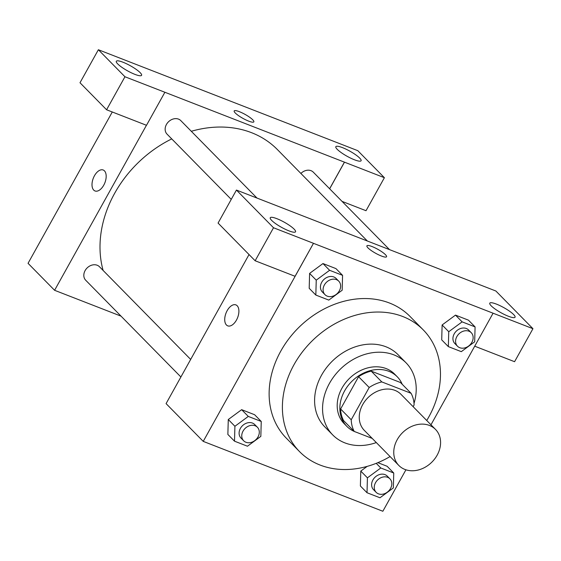 <?xml version="1.0" encoding="UTF-8"?>
<svg xmlns="http://www.w3.org/2000/svg" width="561" height="561" viewBox="0 0 561 561"><rect width="100%" height="100%" fill="white"/><g stroke="black" fill="none" stroke-linecap="round" stroke-linejoin="round"><path stroke-width="0.84" d="M397.216 439.67A25.708 20.778 -44.5 0 1 435.497 429.403A25.708 20.778 -44.5 0 1 431.746 462.25A25.708 20.778 -44.5 0 1 398.843 465.469A25.708 20.778 -44.5 0 1 397.216 439.67M398.843 465.469L364.334 430.399A25.708 20.778 -44.5 0 1 362.708 404.6A25.708 20.778 -44.5 0 1 400.989 394.334L435.497 429.403M358.577 376.697A34.53 27.91 -44.5 0 1 371.186 371.123L400.463 382.511L411.08 393.303L381.803 381.915A34.53 27.91 -44.5 0 0 369.194 387.49L358.577 376.697L340.611 408.983A34.53 27.91 -44.5 0 0 343.627 420.638L354.243 431.43L372.238 438.429M413.141 406.683L414.102 404.958A34.53 27.91 -44.5 0 0 411.08 393.303M369.194 387.49L351.228 419.768A34.53 27.91 -44.5 0 0 354.243 431.43M371.186 371.123L381.803 381.915M340.611 408.983L351.228 419.768M402.202 384.278A35.35 28.576 135.5 0 0 397.244 376.782A35.35 28.576 135.5 0 0 388.885 371.319A35.35 28.576 135.5 0 0 347.939 385.814A35.35 28.576 135.5 0 0 346.845 426.367A35.35 28.576 135.5 0 0 356.375 432.258M346.845 426.367L344.195 423.667A35.35 28.576 -44.5 0 1 341.951 388.198A35.35 28.576 -44.5 0 1 386.234 368.619A35.35 28.576 -44.5 0 1 394.593 374.082L397.244 376.782M414.011 403.401A51.423 41.563 135.5 0 0 406.045 362.813A51.423 41.563 135.5 0 0 393.892 354.868A51.423 41.563 135.5 0 0 334.328 375.954A51.423 41.563 135.5 0 0 332.736 434.936A51.423 41.563 135.5 0 0 376.312 442.566M406.045 362.813L398.086 354.72A51.423 41.563 135.5 0 0 385.926 346.768A51.423 41.563 135.5 0 0 326.369 367.855A51.423 41.563 135.5 0 0 324.777 426.844L332.736 434.936M426.739 420.498A86.773 70.132 135.5 0 0 423.282 329.924A86.773 70.132 135.5 0 0 402.77 316.516A86.773 70.132 135.5 0 0 302.26 352.098A86.773 70.132 135.5 0 0 299.574 451.64A86.773 70.132 135.5 0 0 390.084 456.563M299.574 451.64L286.306 438.148A86.773 70.132 -44.5 0 1 280.802 351.088A86.773 70.132 -44.5 0 1 389.495 303.024A86.773 70.132 -44.5 0 1 410.014 316.439L423.282 329.924M430.967 424.803L493.077 313.206L313.473 243.327L203.236 441.381L382.847 511.26L405.926 469.802M342.575 275.346L335.941 268.6L322.975 263.558L309.602 273.41L309.195 288.312L315.829 295.058L328.795 300.1L342.168 290.24L342.575 275.346L329.609 270.297L316.243 280.156L315.829 295.058M475.083 326.902L468.449 320.156L455.49 315.114L442.117 324.973L441.71 339.868L448.344 346.614L461.303 351.656L474.676 341.803L475.083 326.902L462.124 321.86L448.751 331.712L448.344 346.614M367.42 477.832L360.786 471.093L367.16 466.387L360.786 471.093L360.379 485.987L367.013 492.733L379.979 497.775L393.345 487.923L393.752 473.021L380.793 467.979L367.42 477.832L367.013 492.733M387.118 466.275L377.862 462.671L387.118 466.275L393.752 473.021M261.244 421.465L254.61 414.719L241.644 409.677L228.278 419.53L227.864 434.431L234.505 441.177L247.464 446.219L260.837 436.36L261.244 421.465L248.285 416.416L234.912 426.276L234.505 441.177M474.718 346.193L514.577 361.705L532.95 328.697L493.077 313.206M313.473 243.327L295.058 276.293L255.143 260.76L218.068 223.075L236.44 190.067L495.875 291.012L532.95 328.697M491.191 305.815A14.46 2.91 29.1 0 0 504.802 314.693A14.46 2.91 29.1 0 0 515.054 317.217A14.46 2.91 29.1 0 0 503.834 307.645A14.46 2.91 29.1 0 0 489.781 303.15A14.46 2.91 29.1 0 0 491.191 305.815M249.035 254.554L166.077 403.611L203.236 441.381M237.17 305.745A11.248 6.227 111.3 0 1 237.072 318.886A11.248 6.227 111.3 0 1 227.731 325.857A11.248 6.227 111.3 0 1 226.006 313.115A11.248 6.227 111.3 0 1 235.886 304.889A11.248 6.227 111.3 0 1 237.17 305.745M235.893 304.889A11.248 6.227 -68.7 0 0 226.013 313.115A11.248 6.227 -68.7 0 0 227.731 325.857M271.671 220.403A14.46 2.91 29.1 0 0 285.283 229.274A14.46 2.91 29.1 0 0 295.535 231.805A14.46 2.91 29.1 0 0 284.315 222.226A14.46 2.91 29.1 0 0 270.262 217.738A14.46 2.91 29.1 0 0 271.671 220.403M255.143 260.76L273.516 227.752L236.44 190.067M313.431 243.285L273.516 227.752M386.557 256.763A11.248 2.265 29.1 0 0 382.279 252.092A11.248 2.265 29.1 0 0 372.083 246.574A11.248 2.265 -150.9 0 1 382.286 252.092A11.248 2.265 -150.9 0 1 386.557 256.756A11.248 2.265 -150.9 0 1 375.632 253.263A11.248 2.265 -150.9 0 1 366.901 245.816A11.248 2.265 -150.9 0 1 372.09 246.567A11.248 2.265 29.1 0 0 366.901 245.823M103.119 270.444A109.269 88.315 -44.5 0 1 114.703 193.215A109.269 88.315 -44.5 0 1 171.736 138.904M191.301 131.288A109.269 88.315 -44.5 0 1 277.407 149.584L367.315 240.964M190.67 359.426L99.465 266.734A9.642 7.791 135.5 0 0 87.13 267.941A9.642 7.791 135.5 0 0 85.721 280.255L180.894 376.985M300.892 173.454A9.642 7.791 -44.5 0 1 313.304 172.171L389.474 249.582M231.251 199.386L167.052 134.135A9.642 7.791 -44.5 0 1 166.442 124.465A9.642 7.791 -44.5 0 1 180.796 120.615L257.001 198.068M164.829 92.242L384.39 177.704L357.806 150.685L98.371 49.74L124.956 76.759L164.829 92.242M146.442 125.278L54.592 290.296L121.043 316.152M329.623 188.748L344.44 162.129M235.283 112.999A11.248 2.265 -150.9 0 1 234.189 110.924A11.248 2.265 -150.9 0 1 245.115 114.423A11.248 2.265 -150.9 0 1 253.845 121.863A11.248 2.265 -150.9 0 1 245.872 119.9A11.248 2.265 -150.9 0 1 235.283 112.999M337.245 149.338A14.46 2.91 -150.9 0 1 335.829 146.673A14.46 2.91 -150.9 0 1 349.882 151.168A14.46 2.91 -150.9 0 1 361.102 160.741A14.46 2.91 -150.9 0 1 350.849 158.216A14.46 2.91 -150.9 0 1 337.245 149.338M117.719 63.926A14.46 2.91 -150.9 0 1 116.309 61.261A14.46 2.91 -150.9 0 1 130.362 65.749A14.46 2.91 -150.9 0 1 141.582 75.328A14.46 2.91 -150.9 0 1 131.33 72.804A14.46 2.91 -150.9 0 1 117.719 63.926M253.845 121.87A11.248 2.265 29.1 0 0 245.115 114.423A11.248 2.265 29.1 0 0 234.182 110.931M164.871 92.292L146.498 125.299L106.583 109.767L79.999 82.748L98.371 49.74M106.583 109.767L124.956 76.759M342.049 201.385L366.017 210.712L384.39 177.704M329.665 188.798L344.482 162.171M112.284 111.983L28.05 263.319L54.592 290.296M104.451 170.853A11.248 6.227 111.3 0 1 104.353 183.994A11.248 6.227 111.3 0 1 95.012 190.964A11.248 6.227 111.3 0 1 93.294 178.223A11.248 6.227 111.3 0 1 103.175 169.997A11.248 6.227 111.3 0 1 104.451 170.853M103.175 169.997A11.248 6.227 -68.7 0 0 93.294 178.223A11.248 6.227 -68.7 0 0 95.019 190.964M243.656 440.778L240.999 438.078A9.642 7.791 -44.5 0 1 240.389 428.408A9.642 7.791 -44.5 0 1 254.743 424.558L257.401 427.258A9.642 7.791 -44.5 0 1 255.991 439.572A9.642 7.791 -44.5 0 1 243.656 440.778A9.642 7.791 -44.5 0 1 243.046 431.107A9.642 7.791 -44.5 0 1 257.401 427.258M254.61 414.719L241.644 409.677L248.285 416.416M241.644 409.677L228.278 419.53L234.912 426.276M228.278 419.53L227.864 434.431M376.165 492.341L373.514 489.641A9.642 7.791 -44.5 0 1 372.904 479.964A9.642 7.791 -44.5 0 1 387.258 476.114L389.909 478.813A9.642 7.791 -44.5 0 1 388.507 491.127A9.642 7.791 -44.5 0 1 376.165 492.341A9.642 7.791 -44.5 0 1 375.554 482.663A9.642 7.791 -44.5 0 1 389.909 478.813M376.228 463.337L380.793 467.979M360.786 471.093L360.379 485.987M324.987 294.658L322.33 291.958A9.642 7.791 -44.5 0 1 321.719 282.288A9.642 7.791 -44.5 0 1 336.074 278.438L338.732 281.138A9.642 7.791 -44.5 0 1 337.322 293.452A9.642 7.791 -44.5 0 1 324.987 294.658A9.642 7.791 -44.5 0 1 324.37 284.988A9.642 7.791 -44.5 0 1 338.732 281.138M335.941 268.6L322.975 263.558L329.609 270.297M322.975 263.558L309.602 273.41L316.243 280.156M309.602 273.41L309.195 288.312M457.495 346.221L454.838 343.521A9.642 7.791 -44.5 0 1 454.228 333.844A9.642 7.791 -44.5 0 1 468.589 329.994L471.24 332.694A9.642 7.791 -44.5 0 1 469.83 345.008A9.642 7.791 -44.5 0 1 457.495 346.221A9.642 7.791 -44.5 0 1 456.885 336.544A9.642 7.791 -44.5 0 1 471.24 332.694M468.449 320.156L455.49 315.114L462.124 321.86M455.49 315.114L442.117 324.973L448.751 331.712M442.117 324.973L441.71 339.868"/></g></svg>
